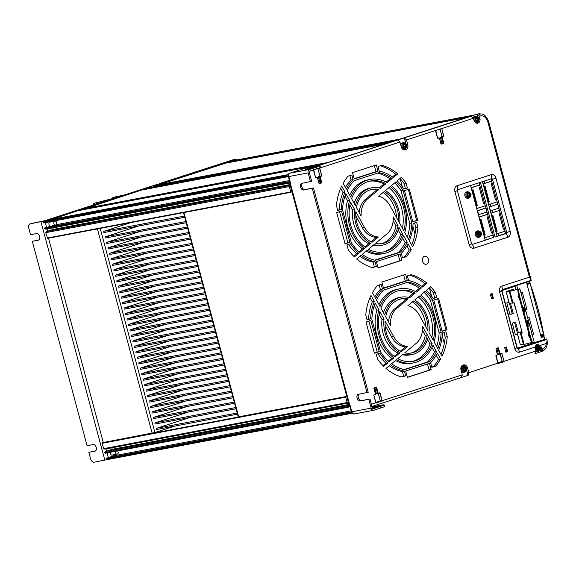 <?xml version="1.0" encoding="UTF-8"?>
<svg xmlns="http://www.w3.org/2000/svg" width="576" height="576" viewBox="0 0 576 576"><rect width="100%" height="100%" fill="white"/><g stroke="black" fill="none" stroke-linecap="round" stroke-linejoin="round"><path stroke-width="0.86" d="M110.311 452.297A2.146 1.649 79.3 0 0 112.327 455.148A2.146 1.649 79.3 0 0 112.486 455.112A2.146 1.649 79.3 0 0 112.846 454.925M113.954 455.789L113.688 454.766M541.03 351.734L541.843 351.468A2.434 1.548 -107.9 0 1 541.75 351.497L541.08 351.713M535.133 353.635L540.878 351.778L540.338 349.798M461.635 377.417L468.18 375.3M461.549 377.453L372.002 406.418M529.135 281.405L529.618 282.629A0.403 0.403 0 0 1 529.351 283.126L526.896 283.918L529.481 282.686L526.802 283.558L540.835 335.923L544.018 334.915A0.403 0.403 0 0 0 543.542 334.591L543.924 334.922M543.946 335.34L543.924 334.937A226.98 174.578 -100.7 0 1 543.996 335.326L544.082 335.311A0.403 0.403 0 0 1 543.809 335.772L541.03 336.665L543.938 335.333L540.936 336.305L541.253 337.478L543.924 336.614L543.6 336.262L544.666 339.35L546.84 338.947L546.941 339.437L518.22 348.732L519.602 352.116L535.176 347.076A4.054 3.118 79.3 0 0 535.298 349.157L535.81 351.072L534.924 353.7M532.238 343.339L532.728 343.21M533.182 338.414L534.11 341.885L533.009 343.116L544.666 339.35M527.573 317.491L528.977 317.03L533.585 334.224L531.972 334.75M520.848 292.486L522.281 292.025L526.889 309.218L525.485 309.672M488.146 121.752L487.915 122.249L487.03 120.139A2.434 0.418 157.2 0 0 487.742 119.484C483.595 113.314 483.898 114.3 478.966 113.796L477.403 114.048A9.727 7.481 79.3 0 0 476.546 114.25L316.526 166.169M504.115 361.13L501.876 353.83L499.802 354.204L501.653 353.405L504.137 361.318L535.81 351.072M501.768 291.11L501.782 291.154A1.267 0.972 -100.7 0 1 502.38 289.627L531.173 280.31L529.43 277.171L501.905 286.078A4.867 3.744 79.3 0 0 499.594 291.917L514.771 348.581A4.867 3.744 79.3 0 0 519.602 352.116M477.85 116.597L477.238 114.278L479.383 116.338L479.894 118.246A4.054 3.118 79.3 0 1 477.965 123.12A4.054 3.118 79.3 0 1 477.677 123.192A4.054 3.118 79.3 0 1 473.947 120.175L473.429 118.26L471.283 116.201L476.546 114.25M443.578 136.642L442.166 137.182L443.693 142.884L443.462 143.467L441.418 144.13L440.935 143.777L439.409 138.074L437.479 138.103L435.478 130.543L441.756 128.513L443.808 136.058L443.405 136.469L443.808 136.058M317.354 166.01L404.33 137.866L406.476 139.925L407.779 144.77A4.054 3.118 79.3 0 1 405.85 149.638L404.323 149.926A4.054 3.118 -100.7 0 0 405.85 148.651M397.786 139.982L399.931 142.042L401.234 146.887A4.054 3.118 79.3 0 0 404.964 149.904A4.054 3.118 79.3 0 0 405.252 149.832L405.85 149.638M399.931 142.042L319.522 168.127L319.327 167.782L321.804 175.529L321.408 175.939L320.954 175.975L321.538 175.601L319.824 168.156M321.574 176.112L320.033 176.386L321.574 176.112L321.804 175.529M320.206 176.558L321.696 182.362L321.293 182.772L320.846 182.808L319.45 176.76L320.954 175.975M319.205 183.442L321.466 182.945L321.696 182.362M318.938 183.254L317.405 177.545L315.958 177.934L315.504 177.552L317.326 177.487M320.342 175.975L321.221 176.105L320.004 175.997L317.779 168.523L319.27 168.026L313.711 169.596L315.475 177.581L315.958 177.934M373.846 395.266L375.782 402.653L373.81 395.28L375.444 394.157L374.148 387.864L376.193 387.202L376.675 387.554L378.202 393.264L380.138 393.228L382.133 400.795L376.258 403.034L375.862 402.725M461.426 377.482L462.312 374.854L461.016 370.008A4.054 3.118 79.3 0 1 462.946 365.134L463.543 364.946A4.054 3.118 79.3 0 1 463.831 364.867A4.054 3.118 79.3 0 1 467.561 367.891L466.718 368.05M466.646 370.462L467.971 375.365L468.857 372.73L467.561 367.891M468.857 372.73L497.815 363.154L498.262 363.557L503.878 361.742L503.863 361.31L503.878 361.742M497.477 354.658L495.986 348.948L497.477 354.658L495.806 355.802L497.448 354.679L495.922 348.977L496.152 348.394L498.197 347.731L500.206 353.786L501.653 353.405M341.525 211.003L349.898 242.266L345.074 243.828L336.694 212.566L341.525 211.003M358.69 253.332A46.21 35.539 -100.7 0 1 350.503 243.77L346.975 244.908L348.307 249.854A52.69 40.529 79.3 0 0 354.377 256.91L358.69 253.332L356.652 253.714L353.657 256.198M376.358 261.634L400.162 253.937L401.861 260.273L378.058 267.977L376.358 261.634M408.024 243.742A46.21 35.539 -100.7 0 1 401.292 253.31L402.53 257.933L406.296 256.716A52.69 40.529 79.3 0 0 411.264 249.617L408.024 243.742M346.349 189.158A46.21 35.539 -100.7 0 1 353.081 179.59L351.842 174.967L348.077 176.191A52.69 40.529 79.3 0 0 343.109 183.283L346.349 189.158M397.109 180.893A46.21 35.539 -100.7 0 1 403.877 189.13L407.398 187.992L406.066 183.046A52.69 40.529 79.3 0 0 401.357 177.365L397.109 180.893M354.211 178.963L352.512 172.627L376.315 164.93L378.014 171.266L354.211 178.963M404.474 190.634L409.298 189.072L417.679 220.334L412.848 221.897L404.474 190.634M388.008 362.743A46.21 35.539 -100.7 0 1 379.814 353.182L376.294 354.319L377.618 359.266A52.69 40.529 79.3 0 0 383.688 366.322L388.008 362.743L385.97 363.125L382.975 365.609M379.217 351.677L374.386 353.239L366.012 321.977L370.836 320.414L379.217 351.677L377.179 352.066L368.87 321.055M375.667 298.577A46.21 35.539 -100.7 0 1 382.399 289.001L381.161 284.378L377.395 285.602A52.69 40.529 79.3 0 0 372.427 292.694L375.667 298.577M383.522 288.382L381.83 282.038L405.634 274.342L407.333 280.678L383.522 288.382M429.48 363.348L405.677 371.045L407.376 377.388L431.179 369.684L429.48 363.348M433.793 300.046L442.166 331.308L446.998 329.746L438.617 298.483L433.793 300.046M437.342 353.153A46.21 35.539 -100.7 0 1 430.61 362.722L431.849 367.344L435.614 366.127A52.69 40.529 79.3 0 0 440.582 359.028L437.342 353.153M426.427 290.304A46.21 35.539 -100.7 0 1 433.188 298.541L436.709 297.403L435.384 292.457A52.69 40.529 79.3 0 0 430.675 286.776L426.427 290.304M421.438 287.928A44.582 34.294 79.3 0 0 408.262 282.074L383.436 290.11A44.582 34.294 79.3 0 0 376.488 300.06L380.045 306.518A37.692 28.994 -100.7 0 1 396.763 289.519A37.692 28.994 -100.7 0 1 399.492 288.828A37.692 28.994 -100.7 0 1 416.47 292.054L421.438 287.928L419.4 288.317L415.526 291.528M391.572 363.794A44.582 34.294 79.3 0 0 404.748 369.648L429.574 361.62A44.582 34.294 79.3 0 0 436.522 351.662L432.965 345.204A37.692 28.994 -100.7 0 1 416.239 362.203A37.692 28.994 -100.7 0 1 413.518 362.902A37.692 28.994 -100.7 0 1 396.54 359.669L391.572 363.794M384.012 319.068L379.829 311.465A36.072 27.749 79.3 0 0 394.985 356.954L400.075 352.728A29.182 22.442 -100.7 0 1 384.012 319.068L381.974 319.457A29.182 22.442 79.3 0 0 398.038 353.117L394.142 356.35M409.673 297.691L415.253 293.062A36.072 27.749 79.3 0 0 399.794 290.419A36.072 27.749 79.3 0 0 397.188 291.082A36.072 27.749 79.3 0 0 380.902 308.081L384.718 315.014A29.182 22.442 -100.7 0 1 398.966 297.727A29.182 22.442 -100.7 0 1 401.076 297.187A29.182 22.442 -100.7 0 1 409.673 297.691M428.99 332.654L433.181 340.258A36.072 27.749 79.3 0 0 419.616 295.956L414.742 300.002A29.182 22.442 -100.7 0 1 428.99 332.654M403.337 354.031L397.757 358.661A36.072 27.749 79.3 0 0 413.215 361.303A36.072 27.749 79.3 0 0 415.822 360.641A36.072 27.749 79.3 0 0 432.108 343.642L428.285 336.708A29.182 22.442 -100.7 0 1 414.043 353.995A29.182 22.442 -100.7 0 1 411.934 354.535A29.182 22.442 -100.7 0 1 403.337 354.031M416.16 343.39L404.813 352.807A27.562 21.197 79.3 0 0 411.631 352.944A27.562 21.197 79.3 0 0 413.626 352.433A27.562 21.197 79.3 0 0 427.327 334.966L422.546 326.29A20.671 15.898 -100.7 0 1 416.16 343.39M392.119 178.517A44.582 34.294 79.3 0 0 378.943 172.663L354.118 180.698A44.582 34.294 79.3 0 0 347.17 190.649L350.726 197.107A37.692 28.994 -100.7 0 1 367.452 180.108A37.692 28.994 -100.7 0 1 370.174 179.417A37.692 28.994 -100.7 0 1 387.151 182.642L392.119 178.517L390.082 178.906L386.215 182.117M345.866 193.63A44.582 34.294 79.3 0 0 342.533 209.945L351.266 242.554A44.582 34.294 79.3 0 0 359.784 252.425L364.522 248.494A37.692 28.994 -100.7 0 1 349.596 200.398L345.866 193.63M380.354 188.28L385.934 183.65A36.072 27.749 79.3 0 0 370.476 181.008A36.072 27.749 79.3 0 0 367.87 181.67A36.072 27.749 79.3 0 0 351.583 198.67L355.406 205.603A29.182 22.442 -100.7 0 1 369.648 188.316A29.182 22.442 -100.7 0 1 371.758 187.776A29.182 22.442 -100.7 0 1 380.354 188.28M399.679 223.243L403.862 230.846A36.072 27.749 79.3 0 0 390.298 186.545L385.423 190.584A29.182 22.442 -100.7 0 1 399.679 223.243M374.018 244.62L368.438 249.25A36.072 27.749 79.3 0 0 383.897 251.892A36.072 27.749 79.3 0 0 386.503 251.23A36.072 27.749 79.3 0 0 402.79 234.23L398.966 227.297A29.182 22.442 -100.7 0 1 384.725 244.584A29.182 22.442 -100.7 0 1 382.615 245.124A29.182 22.442 -100.7 0 1 374.018 244.62M354.694 209.657L350.51 202.054A36.072 27.749 79.3 0 0 365.666 247.543L370.757 243.317A29.182 22.442 -100.7 0 1 354.694 209.657L352.663 210.046A29.182 22.442 79.3 0 0 368.719 243.706L364.824 246.938M364.32 227.124L355.802 211.666A27.562 21.197 79.3 0 0 372.038 242.258L378.41 236.974A20.671 15.898 -100.7 0 1 364.32 227.124L362.282 227.513A20.671 15.898 79.3 0 0 376.373 237.355L371.038 241.783M386.842 233.978L375.494 243.396A27.562 21.197 79.3 0 0 382.313 243.533A27.562 21.197 79.3 0 0 384.307 243.022A27.562 21.197 79.3 0 0 398.009 225.554L393.228 216.871A20.671 15.898 -100.7 0 1 386.842 233.978M390.053 205.776L398.57 221.234A27.562 21.197 79.3 0 0 384.221 191.585L378.576 196.272A20.671 15.898 -100.7 0 1 390.053 205.776M367.531 198.922L378.878 189.504A27.562 21.197 79.3 0 0 372.06 189.367A27.562 21.197 79.3 0 0 370.066 189.878A27.562 21.197 79.3 0 0 356.364 207.346L361.145 216.029A20.671 15.898 -100.7 0 1 367.531 198.922L365.494 199.303A20.671 15.898 79.3 0 0 359.179 212.45M408.506 239.278A44.582 34.294 79.3 0 0 411.84 222.955L403.106 190.346A44.582 34.294 79.3 0 0 396.036 181.778L391.406 185.623A37.692 28.994 -100.7 0 1 404.777 232.502L408.506 239.278M362.254 254.383A44.582 34.294 79.3 0 0 375.43 260.237L400.255 252.202A44.582 34.294 79.3 0 0 407.203 242.251L403.646 235.793A37.692 28.994 -100.7 0 1 386.921 252.792A37.692 28.994 -100.7 0 1 384.199 253.483A37.692 28.994 -100.7 0 1 367.222 250.258L362.254 254.383M419.371 315.187L427.889 330.646A27.562 21.197 79.3 0 0 413.539 300.996L407.894 305.683A20.671 15.898 -100.7 0 1 419.371 315.187M396.85 308.333L408.197 298.915A27.562 21.197 79.3 0 0 401.378 298.778A27.562 21.197 79.3 0 0 399.384 299.29A27.562 21.197 79.3 0 0 385.682 316.757L390.463 325.44A20.671 15.898 -100.7 0 1 396.85 308.333L394.812 308.714A20.671 15.898 79.3 0 0 388.49 321.862M393.638 336.535L385.121 321.077A27.562 21.197 79.3 0 0 401.357 351.67L407.729 346.385A20.671 15.898 -100.7 0 1 393.638 336.535L391.601 336.924A20.671 15.898 79.3 0 0 405.691 346.766L400.349 351.194M375.185 303.041A44.582 34.294 79.3 0 0 371.851 319.356L380.585 351.965A44.582 34.294 79.3 0 0 389.102 361.836L393.84 357.905A37.692 28.994 -100.7 0 1 378.914 309.809L375.185 303.041M437.825 348.689A44.582 34.294 79.3 0 0 441.158 332.366L432.425 299.758A44.582 34.294 79.3 0 0 425.354 291.19L420.725 295.034A37.692 28.994 -100.7 0 1 434.095 341.914L437.825 348.689M447.25 336.737L445.925 331.79L442.404 332.928A46.21 35.539 -100.7 0 1 438.674 350.23L442.008 356.285A52.69 40.529 79.3 0 0 447.25 336.737L445.212 337.126L443.959 332.424M401.89 377.035L405.662 375.818L404.424 371.189A46.21 35.539 -100.7 0 1 390.434 364.73L385.992 368.424A52.69 40.529 79.3 0 0 401.89 377.035M411.113 274.687L407.347 275.904L408.586 280.534A46.21 35.539 -100.7 0 1 422.568 286.992L427.018 283.298A52.69 40.529 79.3 0 0 411.113 274.687M365.753 314.986L367.085 319.932L370.606 318.794A46.21 35.539 -100.7 0 1 374.335 301.493L370.994 295.438A52.69 40.529 79.3 0 0 365.753 314.986M417.931 227.326L416.606 222.379L413.086 223.517A46.21 35.539 -100.7 0 1 409.356 240.818L412.697 246.874A52.69 40.529 79.3 0 0 417.931 227.326L415.901 227.714L414.641 223.013M381.802 165.276L378.029 166.493L379.267 171.122A46.21 35.539 -100.7 0 1 393.257 177.581L397.699 173.887A52.69 40.529 79.3 0 0 381.802 165.276M372.578 267.624L376.344 266.407L375.106 261.778A46.21 35.539 -100.7 0 1 361.116 255.319L356.674 259.013A52.69 40.529 79.3 0 0 372.578 267.624M336.442 205.574L337.766 210.521L341.287 209.383A46.21 35.539 -100.7 0 1 345.017 192.082L341.676 186.026A52.69 40.529 79.3 0 0 336.442 205.574M495.965 178.229L510.206 231.372A4.867 3.744 79.3 0 1 507.895 237.218L473.969 248.191A4.867 3.744 79.3 0 1 469.145 244.656L454.903 191.513A4.867 3.744 79.3 0 1 457.214 185.674L491.141 174.694A4.867 3.744 79.3 0 1 495.965 178.229L492.48 179.287A0.814 0.626 79.3 0 0 491.681 178.697L491.141 174.694M493.373 298.282L492.12 293.594L490.334 294.17L491.587 298.865L493.373 298.282L492.61 298.426L491.378 293.832M506.412 346.932L504.626 347.508L505.879 352.202L507.665 351.619L506.412 346.932M428.443 259.315A4.054 3.118 79.3 0 0 424.426 256.37A4.054 3.118 79.3 0 0 422.496 261.238A4.054 3.118 79.3 0 0 426.514 264.182A4.054 3.118 79.3 0 0 428.443 259.315M499.802 354.204L497.714 348.084L498.679 348.084M500.285 353.851L499.522 354.002M502.135 353.758L501.17 353.758M517.608 348.372L531.749 343.526M159.214 184.658L159.919 184.428A2.023 1.555 -100.7 0 1 160.898 183.262L233.208 159.869A9.727 7.481 -100.7 0 1 233.914 159.689L232.898 159.876A9.727 7.481 79.3 0 0 232.193 160.056L159.883 183.456A2.023 1.555 79.3 0 0 158.882 184.723M93.074 205.106A2.023 1.555 79.3 0 1 94.126 203.292L112.277 198.662M112.298 198.742L94.889 203.148A2.023 1.555 -100.7 0 0 93.838 204.862M114.797 198.079L112.082 197.942L115.891 196.704A2.434 1.872 79.3 0 1 116.071 196.661A2.434 1.872 79.3 0 1 116.251 196.639M112.082 197.942L112.334 198.878M156.269 184.702A2.023 1.555 79.3 0 0 156.118 184.716A2.023 1.555 79.3 0 0 155.974 184.752L44.978 220.666L31.486 223.459A4.054 2.578 -107.9 0 0 31.284 223.51A4.054 2.578 -107.9 0 0 31.097 223.589M156.118 184.716L156.881 184.572A2.023 1.555 -100.7 0 0 156.737 184.608L44.849 220.81L30.298 223.848A4.054 2.578 72.1 0 0 30.096 223.898L31.284 223.51M39.024 239.897L32.306 241.322L38.419 240.17A3.442 2.189 -107.9 0 0 38.585 240.127A3.442 2.189 -107.9 0 0 39.65 236.304A3.442 2.189 -107.9 0 0 36.634 233.525L30.528 234.684L28.8 228.233A4.054 2.578 72.1 0 1 30.096 223.898M95.558 450.9L88.848 452.333L90.576 458.784A4.054 2.578 72.1 0 0 94.169 462.204L107.215 459.619M32.306 241.322L87.07 445.694L93.175 444.535A3.442 2.189 -107.9 0 1 96.192 447.314A3.442 2.189 -107.9 0 1 95.126 451.13A3.442 2.189 -107.9 0 1 94.954 451.181L88.848 452.333M291.053 192.262L47.585 238.356L45.763 232.661L46.584 231.545L53.287 229.378L52.891 227.887M348.516 402.977L347.148 402.566L103.644 448.668L102.197 443.275L103.284 442.505L48.535 238.176M103.644 448.668L104.882 449.122L348.386 403.02M289.994 184.565L53.287 229.378M290.218 185.4L46.584 231.545M290.052 182.909L45.958 229.198L44.719 228.751L44.806 227.873L56.47 224.748A2.023 1.555 -100.7 0 0 56.909 223.927L56.282 221.58A2.023 1.555 -100.7 0 0 55.03 221.148A2.023 1.555 -100.7 0 0 54.886 221.184A2.023 1.555 -100.7 0 0 53.842 223.222A2.023 1.555 -100.7 0 0 55.303 225.13M289.418 180.562L56.556 224.654M289.627 181.346L288.115 182.261L44.611 228.362M147.341 188.158L390.334 142.157L147.37 188.15L86.292 208.253M326.995 162.662L83.441 208.793L52.114 219.312M51.278 221.861L51.178 221.494M50.731 221.962A2.146 1.649 79.3 0 0 50.17 221.947A2.146 1.649 79.3 0 0 50.018 221.983A2.146 1.649 79.3 0 0 48.902 224.014A2.146 1.649 79.3 0 0 50.27 226.109M156.881 184.572A2.023 1.555 -100.7 0 1 158.004 184.889M399.665 139.133L156.686 185.134L153.288 186.235L153.187 187.049M159.919 184.428L225.684 163.152L466.229 117.612M517.651 348.379L546.84 338.947L547.2 341.374L546.912 339.127M540.994 351.742L541.764 349.142L541.253 347.234A4.054 3.118 79.3 0 0 540.331 345.406L536.976 344.333L535.176 347.076M540.331 345.406L546.343 343.462L547.063 341.352M405.734 143.114L404.33 137.866L471.283 116.201M316.728 166.126L317.52 165.874L316.49 166.039M79.877 210.326L320.364 164.801M80.05 209.887L323.618 163.757M143.791 189.648L384.264 144.122M143.95 189.259L386.95 143.251M362.923 146.7L365.753 146.045L362.923 146.7M365.278 146.29L364.882 146.362L365.278 146.29M364.183 146.563L363.55 146.707M271.296 164.045L274.126 163.39L271.296 164.045M273.65 163.634L273.262 163.706L273.65 163.634M272.563 163.908L271.922 164.059M179.676 181.39L182.506 180.734L179.676 181.39M182.03 180.979L181.634 181.058L182.03 180.979M180.936 181.253L180.302 181.404M373.385 408.658L373.558 408.622A1.217 0.936 79.3 0 1 372.355 407.736L369.994 398.945L360.151 400.968A3.442 2.189 -107.9 0 1 357.134 398.189A3.442 2.189 -107.9 0 1 358.2 394.373A3.442 2.189 -107.9 0 1 358.373 394.322L368.215 392.299L313.459 187.934L303.617 189.958A3.442 2.189 -107.9 0 1 300.6 187.186A3.442 2.189 -107.9 0 1 301.666 183.362A3.442 2.189 -107.9 0 1 301.831 183.319L311.681 181.296L309.319 172.505A1.217 0.936 79.3 0 1 309.902 171.043L316.901 168.775A10.541 0.655 -15 0 0 320.465 167.299L320.04 165.737A10.541 0.655 165 0 0 317.599 165.96L304.618 168.422A2.837 1.807 -107.9 0 0 304.481 168.458A2.837 1.807 -107.9 0 0 304.344 168.509M304.618 168.422L289.886 173.189A2.837 2.182 79.3 0 0 289.318 173.498L289.577 173.448A2.837 2.182 79.3 0 0 288.792 176.551L290.57 183.19L289.656 183.305L302.846 232.538L303.761 232.43L306.274 241.805L305.359 241.913L318.557 291.146L319.464 291.038L321.977 300.42L321.07 300.528L334.26 349.762L335.174 349.654L337.687 359.035L336.773 359.143L349.128 405.252L350.042 405.144L351.821 411.782L371.16 408.125A2.837 2.182 -100.7 0 0 373.774 410.234A2.837 2.182 -100.7 0 0 373.975 410.184L380.981 407.916A10.541 0.655 -15 0 0 384.538 406.447L384.12 404.885A10.541 0.655 165 0 0 381.679 405.108L372.132 406.915M320.04 165.737A10.541 0.655 165 0 1 316.483 167.213L309.485 169.481A2.837 2.182 -100.7 0 0 308.131 172.886L288.792 176.551M306.432 169.574A6.077 0.374 -15 0 0 312.977 167.94A6.077 0.374 -15 0 0 316.771 166.558A6.077 0.374 -15 0 0 315.36 166.687A6.077 0.374 -15 0 0 308.815 168.322A6.077 0.374 -15 0 0 305.028 169.704A6.077 0.374 -15 0 0 306.432 169.574M310.486 181.678L308.131 172.886M290.52 183.002L290.095 183.082L288.317 176.443L286.582 176.558L286.589 175.363L288.23 174.838M289.318 173.498A2.722 1.728 -107.9 0 0 288.806 173.743A2.722 1.728 -107.9 0 0 288.317 176.443M306.223 241.618L305.798 241.697L303.336 232.51M303.617 189.958L312.264 188.323L367.027 392.688M360.151 400.968L368.806 399.334L371.16 408.125M351.821 411.782A2.837 2.182 79.3 0 0 354.01 413.921L353.758 413.971A2.837 2.182 79.3 0 0 354.175 413.95A2.837 2.182 79.3 0 0 354.384 413.892M349.618 405.223L351.346 411.674A2.722 1.728 -107.9 0 0 353.462 413.993A2.722 1.728 -107.9 0 0 353.758 413.971M361.346 400.586A3.442 2.189 72.1 0 1 358.452 398.167A3.442 2.189 72.1 0 1 358.956 394.214M304.805 189.576A3.442 2.189 72.1 0 1 301.91 187.164A3.442 2.189 72.1 0 1 302.422 183.204M384.12 404.885A10.541 0.655 165 0 1 380.556 406.354L373.558 408.622M372.614 408.262A6.077 0.374 -15 0 0 380.851 405.698A6.077 0.374 -15 0 0 379.44 405.828A6.077 0.374 -15 0 0 372.326 407.635M351.13 410.875L114.019 455.767L106.582 458.172L106.387 458.662L106.949 459.67L350.359 413.582M117.727 450.893L118.267 452.909A2.023 1.555 -100.7 0 1 117.288 454.075A2.023 1.555 -100.7 0 1 117.137 454.111A2.023 1.555 -100.7 0 1 115.618 453.362A2.023 1.555 -100.7 0 1 115.25 451.361M350.021 406.735L348.293 406.865L349.322 405.266M348.638 407.174L105.17 453.269L104.688 452.578L105.509 451.462L112.219 449.294L111.816 447.804M348.919 404.482L112.219 449.294M105.509 451.462L349.013 405.36M347.148 402.566L345.701 397.174L346.759 396.41L238.212 416.909L183.478 212.63M100.21 228.391L154.908 432.526L103.284 442.505M154.908 432.526L175.032 426.017M291.982 191.966L290.707 191.952L289.267 186.559L290.088 185.443M302.947 232.553L305.438 241.848M318.658 291.168L321.142 300.463M334.361 349.783L336.852 359.071M50.155 222.142L49.68 222.07M288.288 174.6L46.483 220.378L43.15 221.458L43.517 222.948L286.927 176.861M336.773 359.143L337.212 358.92L334.75 349.733M321.07 300.528L321.509 300.312L319.046 291.118M305.359 241.913L305.798 241.697M289.656 183.305L290.095 183.082M104.688 452.578L348.192 406.476M351.338 411.66L349.826 412.574L106.387 458.662M352.008 413.057L350.388 413.575L349.826 412.574M321.926 300.226L321.509 300.312M337.637 358.841L337.212 358.92M408.319 189.389L416.657 220.529L412.783 221.645M398.196 254.57L399.722 260.266L400.738 260.071L400.846 260.467L378.022 267.847M375.329 165.247L374.386 165.701L375.372 165.384M427.514 363.982L429.041 369.677L430.056 369.482L430.164 369.878L407.34 377.258M404.647 274.658L403.704 275.112L404.683 274.795M437.63 298.807L445.975 329.94L442.102 331.056M509.933 314.446L512.222 313.711L509.45 303.358M517.385 332.986L514.562 322.43M515.376 334.771L517.493 334.087M516.226 285.581L516.809 285.768L515.023 286.351L515.916 289.685M517.73 289.21L516.809 285.768M501.862 290.65A0.569 0.439 79.3 0 1 502.078 290.47L516.305 285.869M517.176 348.005A0.569 0.439 79.3 0 0 517.514 348.07L517.68 348.034M515.671 289.75L515.023 286.351M514.771 286.394L502.33 290.419A0.569 0.439 -100.7 0 0 502.063 291.103L501.905 291.132M529.92 342.936L530.201 343.994L517.766 348.019A0.569 0.439 -100.7 0 1 517.205 347.609L502.063 291.103M519.048 320.976L521.87 331.531M509.292 303.343L514.159 302.738L522.115 332.438L517.219 333.065L521.647 331.603M518.371 332.662L515.542 322.114L512.273 323.172L515.412 334.894L517.522 334.21M506.39 291.528L513.137 289.346L506.902 291.434L509.969 291.24L519.876 288.742L517.99 290.182L519.091 288.95L509.227 291.449L506.39 291.528M508.939 302.17L506.83 302.854L509.969 314.575L513.245 313.517L510.502 303.293M513.929 302.796L516.744 312.386M530.201 343.994L532.246 343.368M530.172 342.871L530.46 343.944M517.255 333.065L520.358 344.786L523.469 344.592L531.59 342.504M519.458 298.598L518.126 296.633L518.386 294.055M521.892 331.596L517.997 332.849L522.101 332.388M529.949 337.694L528.595 335.707L528.768 333.338M518.371 294.012L518.062 296.698L519.494 298.75M520.776 292.126L522.727 299.405M531.245 331.2L533.196 338.486M528.754 333.295L528.538 335.772L529.992 337.838M533.009 343.116A8.107 0.763 -104.7 0 1 532.973 343.145A8.107 0.763 -104.7 0 1 530.309 335.981L520.258 298.469A8.107 0.763 -104.7 0 1 518.774 289.973M528.264 326.592L526.903 321.509L527.94 320.35L529.301 325.433L528.343 322.949L527.76 323.597L528.264 326.592M524.39 312.127L523.03 307.051L523.994 309.528L524.57 308.887L524.066 305.892L525.427 310.975L524.39 312.127M520.819 292.306L519.869 288.749L520.805 292.205M517.99 290.182A8.107 0.763 75.3 0 0 519.48 298.678L529.531 336.19A8.107 0.763 75.3 0 0 532.188 343.354L532.973 343.145M524.153 309.348L524.65 311.177L524.254 311.616M527.299 321.07L527.839 323.086M528.343 322.949L527.393 323.338M513.9 290.21L513.648 289.253M513.245 313.517L512.222 313.711M525.427 310.975L524.65 311.177M517.457 333.965L515.347 334.642M442.339 136.498L443.218 136.627L442.008 136.526L440.273 137.297L442.116 143.582M441.086 143.899L442.98 142.992L441.454 137.282L443.542 136.13L441.828 128.678M442.008 136.526L440.057 129.254L435.607 130.399M438.12 138.067L437.731 137.995M437.515 137.974L437.94 137.844M437.623 138.226L439.33 138.01M440.935 143.777L439.474 138.046L438.84 137.844M437.954 138.456L437.508 138.082L439.157 137.844M437.508 138.082L435.715 130.126M315.742 177.768L313.531 170.179M319.522 168.127L318.06 168.732M319.586 176.422L320.162 176.652M317.405 177.545L319.003 183.226L317.441 177.538M315.619 177.703L317.16 177.314M317.779 168.523L313.61 169.87M319.082 183.377L320.846 182.808M315.518 177.451L315.9 177.329M320.004 175.997L318.276 176.774L320.119 183.053M316.116 177.545L315.734 177.48M402.912 142.805A3.24 2.491 79.3 0 0 402.674 142.834A3.24 2.491 79.3 0 0 402.437 142.891A3.24 2.491 79.3 0 0 400.781 145.21M402.242 148.817A3.24 2.491 79.3 0 0 403.877 149.206L405.022 148.99A3.24 2.491 -100.7 0 1 402.005 146.419A3.24 2.491 -100.7 0 1 403.582 142.675A3.24 2.491 -100.7 0 1 403.819 142.618L402.674 142.834M404.395 144A1.786 1.375 -100.7 0 1 406.159 145.296A1.786 1.375 -100.7 0 1 405.317 147.442A1.786 1.375 -100.7 0 1 403.546 146.146A1.786 1.375 -100.7 0 1 404.395 144M405 146.866L404.453 147.182M405.389 146.923L405.662 145.116L404.892 144.202L403.841 144.605M404.791 147.118L403.668 145.764L404.107 144.554M405.18 144.533L404.467 144.655L405.216 145.505L405.043 146.851L404.381 146.981A0.562 0.432 79.3 0 0 404.33 146.995M405.821 145.721L405.122 145.843M405.101 145.31A1.598 1.231 -100.7 0 1 405.209 145.721M477.965 122.126A4.054 3.118 -100.7 0 1 476.885 123.214M475.027 116.287A3.24 2.491 79.3 0 0 474.79 116.316A3.24 2.491 79.3 0 0 474.552 116.374A3.24 2.491 79.3 0 0 473.206 117.634M475.646 122.717A3.24 2.491 79.3 0 0 475.992 122.688L477.144 122.472A3.24 2.491 -100.7 0 1 474.12 119.902A3.24 2.491 -100.7 0 1 475.697 116.158A3.24 2.491 -100.7 0 1 475.934 116.1L474.79 116.316M474.264 115.006L234.122 160.466A9.727 7.481 79.3 0 0 233.417 160.646L232.099 161.071M472.802 115.481L229.248 161.611L225.684 163.152M233.914 159.689A9.727 7.481 -100.7 0 1 236.995 159.926M225.857 162.713L469.433 116.575M476.51 117.482A1.786 1.375 -100.7 0 1 478.282 118.778A1.786 1.375 -100.7 0 1 477.432 120.924A1.786 1.375 -100.7 0 1 475.661 119.628A1.786 1.375 -100.7 0 1 476.51 117.482M477.115 120.348L476.575 120.665M477.511 120.406L477.778 118.598L477.007 117.684L475.956 118.087M476.906 120.6L475.949 119.844L476.222 118.037M477.295 118.015L476.582 118.13L477.331 118.987L477.158 120.334L476.496 120.456A0.562 0.432 79.3 0 0 476.446 120.47M477.943 119.196L477.238 119.326M477.216 118.793A1.598 1.231 -100.7 0 1 477.324 119.203M441.324 128.311L441.562 128.75L440.057 129.254M443.693 142.884L442.85 143.33M443.462 143.467L441.252 143.957M374.054 388.094L376.675 387.554M374.832 387.85L376.459 393.912L379.325 392.976M378.295 393.53L380.239 400.802L375.826 402.523M382.111 400.608L379.872 393.3L379.174 393.235L380.138 393.228M378.202 393.264L377.798 393.682L379.174 393.235M377.798 393.682L375.71 387.562M376.193 387.202L373.954 388.426L375.48 394.128L373.874 395.251L374.04 394.697M379.656 392.882L378.288 393.322M380.239 400.802L381.845 400.68L381.874 401.22M371.902 405.792L371.563 406.562M462.974 365.126A4.054 3.118 -100.7 0 1 464.494 365.753M497.448 354.679L496.289 355.14M496.829 348.372L498.456 354.442L500.112 353.909M497.779 362.873L502.114 361.382L500.155 354.103M496.058 348.624L497.714 348.084M501.329 353.498L500.436 354.01L502.243 361.656L503.698 361.541L498.089 363.362M502.114 361.382L503.863 361.31M495.95 348.948L496.152 348.394M498.038 363.37L496.037 355.219M495.842 355.781L497.815 363.154L495.842 355.788M495.986 348.948L498.197 347.731M536.645 344.47A4.054 3.118 -100.7 0 1 538.186 345.096M536.386 345.269A3.24 2.491 79.3 0 0 536.148 345.298A3.24 2.491 79.3 0 0 535.91 345.355A3.24 2.491 79.3 0 0 535.601 345.492M535.882 351.389A3.24 2.491 79.3 0 0 537.35 351.67L538.495 351.454A3.24 2.491 -100.7 0 1 535.478 348.883A3.24 2.491 -100.7 0 1 537.055 345.139A3.24 2.491 -100.7 0 1 537.293 345.082L536.148 345.298M537.869 346.464A1.786 1.375 -100.7 0 1 539.633 347.76A1.786 1.375 -100.7 0 1 538.783 349.906A1.786 1.375 -100.7 0 1 537.019 348.61A1.786 1.375 -100.7 0 1 537.869 346.464M538.474 349.33L537.926 349.646M538.862 349.387L539.136 347.58L538.366 346.666L537.314 347.069M538.265 349.582L537.142 348.228L537.581 347.018M538.654 346.997L537.941 347.119L538.69 347.969L538.517 349.315L537.847 349.445A0.562 0.432 79.3 0 0 537.804 349.452M539.294 348.185L538.596 348.307M538.574 347.774A1.598 1.231 -100.7 0 1 538.682 348.185M462.694 365.926A3.24 2.491 79.3 0 0 462.456 365.954A3.24 2.491 79.3 0 0 462.226 366.012A3.24 2.491 79.3 0 0 461.297 366.631M461.362 371.304A3.24 2.491 79.3 0 0 463.666 372.326L464.81 372.11A3.24 2.491 -100.7 0 1 461.786 369.54A3.24 2.491 -100.7 0 1 463.37 365.796A3.24 2.491 -100.7 0 1 463.601 365.738L462.456 365.954M464.177 367.121A1.786 1.375 -100.7 0 1 465.948 368.417A1.786 1.375 -100.7 0 1 465.098 370.562A1.786 1.375 -100.7 0 1 463.327 369.266A1.786 1.375 -100.7 0 1 464.177 367.121M464.782 369.986L464.242 370.303M465.178 370.051L465.451 368.237L464.674 367.322L463.622 367.726M464.58 370.238L463.615 369.482L463.889 367.675M464.969 367.654L464.249 367.776L465.005 368.626L464.825 369.972L464.162 370.102A0.562 0.432 79.3 0 0 464.112 370.116M465.61 368.842L464.904 368.964M464.882 368.431A1.598 1.231 -100.7 0 1 464.99 368.842M373.81 395.28L376.042 402.84M374.148 387.864L375.48 394.128M373.946 394.927L375.408 394.25M373.925 394.949L374.285 394.618M374.386 165.701L375.977 171.648L354.139 178.718M339.552 211.644L347.861 242.647L345.002 243.576M359.914 256.32A46.21 35.539 79.3 0 0 373.068 262.166L374.306 266.789L376.344 266.407M372.118 267.502L374.306 266.789M402.466 257.681L404.266 257.098A52.69 40.529 -100.7 0 0 409.226 250.006L411.264 249.617M406.915 245.808L409.226 250.006M340.668 188.266L342.979 192.47A46.21 35.539 79.3 0 0 339.25 209.765L337.694 210.269M348.61 244.382A46.21 35.539 79.3 0 0 356.652 253.714M380.218 165.787A52.69 40.529 -100.7 0 1 395.662 174.276L392.422 176.962M349.877 175.608L351.043 179.978A46.21 35.539 79.3 0 0 345.42 187.481M415.901 227.714A52.69 40.529 -100.7 0 1 411.674 245.016M402.66 238.075L405.173 242.633A44.582 34.294 -100.7 0 1 398.225 252.59L374.904 260.136M366.127 251.172A37.692 28.994 79.3 0 0 382.162 253.872L384.199 253.483M377.431 173.153A44.582 34.294 -100.7 0 1 390.082 178.906M370.174 179.417L368.136 179.798A37.692 28.994 79.3 0 0 365.414 180.497A37.692 28.994 79.3 0 0 349.682 195.214M369.461 181.224A36.072 27.749 -100.7 0 1 383.897 184.039L379.166 187.963M371.758 187.776L369.72 188.165A29.182 22.442 79.3 0 0 367.61 188.705A29.182 22.442 79.3 0 0 354.139 203.299M371.045 189.598A27.562 21.197 -100.7 0 1 376.841 189.893L365.494 199.303M389.052 187.574A36.072 27.749 -100.7 0 1 402.487 228.341M383.098 192.514A27.562 21.197 -100.7 0 1 396.547 217.562M398.203 229.982L400.752 234.619A36.072 27.749 -100.7 0 1 384.473 251.611A36.072 27.749 -100.7 0 1 382.874 252.065M373.169 245.326A29.182 22.442 79.3 0 0 380.578 245.506L382.615 245.124M393.163 220.838L395.971 225.943A27.562 21.197 -100.7 0 1 382.27 243.41A27.562 21.197 -100.7 0 1 381.29 243.691M349.855 204.948L352.663 210.046M355.788 215.719L362.282 227.513M344.974 196.092L347.558 200.779A37.692 28.994 79.3 0 0 362.484 248.875L359.021 251.755M394.726 182.866A44.582 34.294 -100.7 0 1 401.069 190.735L409.802 223.337A44.582 34.294 -100.7 0 1 407.362 237.19M403.726 188.906L405.36 188.381L404.035 183.427A52.69 40.529 -100.7 0 0 400.01 178.488M400.846 260.467L401.861 260.273M347.861 242.647L349.898 242.266M375.977 171.648L378.014 171.266M416.657 220.529L417.679 220.334M375.106 261.778L373.068 262.166M406.296 256.716L404.266 257.098M342.979 192.47L345.017 192.082M341.287 209.383L339.25 209.765M397.699 173.887L395.662 174.276M351.043 179.978L353.081 179.59M400.255 252.202L398.225 252.59M405.173 242.633L407.203 242.251M385.934 183.65L383.897 184.039M378.878 189.504L376.841 189.893M400.752 234.619L402.79 234.23M395.971 225.943L398.009 225.554M370.757 243.317L368.719 243.706M378.41 236.974L376.373 237.355M347.558 200.779L349.596 200.398M364.522 248.494L362.484 248.875M403.106 190.346L401.069 190.735M409.802 223.337L411.84 222.955M405.36 188.381L407.398 187.992M406.066 183.046L404.035 183.427M430.164 369.878L431.179 369.684M377.179 352.066L374.321 352.987M403.704 275.112L405.295 281.059L407.333 280.678M383.458 288.13L405.295 281.059M369.979 297.677L372.298 301.882A46.21 35.539 79.3 0 0 368.568 319.176L367.013 319.68M377.928 353.794A46.21 35.539 79.3 0 0 385.97 363.125M409.536 275.198A52.69 40.529 -100.7 0 1 424.98 283.687L421.74 286.38M389.232 365.731A46.21 35.539 79.3 0 0 402.386 371.578L403.625 376.2L405.662 375.818M401.436 376.913L403.625 376.2M445.212 337.126A52.69 40.529 -100.7 0 1 440.986 354.427M379.195 285.019L380.362 289.39A46.21 35.539 79.3 0 0 374.738 296.892M431.777 367.092L433.577 366.509A52.69 40.529 -100.7 0 0 438.545 359.417L440.582 359.028M436.234 355.219L438.545 359.417M424.044 292.277A44.582 34.294 -100.7 0 1 430.387 300.146L439.121 332.748A44.582 34.294 -100.7 0 1 436.68 346.601M374.292 305.503L376.877 310.19A37.692 28.994 79.3 0 0 391.802 358.286L388.339 361.166M379.166 314.359L381.974 319.457M385.106 325.13L391.601 336.924M398.779 290.635A36.072 27.749 -100.7 0 1 413.215 293.45L408.485 297.374M401.076 297.187L399.038 297.576A29.182 22.442 79.3 0 0 396.929 298.116A29.182 22.442 79.3 0 0 383.45 312.718M400.363 299.009A27.562 21.197 -100.7 0 1 406.159 299.304L394.812 308.714M418.37 296.986A36.072 27.749 -100.7 0 1 431.798 337.752M412.416 301.925A27.562 21.197 -100.7 0 1 425.866 326.974M427.514 339.394L430.07 344.03A36.072 27.749 -100.7 0 1 413.784 361.022A36.072 27.749 -100.7 0 1 412.193 361.476M402.487 354.737A29.182 22.442 79.3 0 0 409.896 354.924L411.934 354.535M422.482 330.25L425.29 335.354A27.562 21.197 -100.7 0 1 411.588 352.822A27.562 21.197 -100.7 0 1 410.609 353.102M431.971 347.486L434.484 352.044A44.582 34.294 -100.7 0 1 427.536 362.002L404.222 369.547M395.438 360.583A37.692 28.994 79.3 0 0 411.48 363.283L413.518 362.902M406.75 282.564A44.582 34.294 -100.7 0 1 419.4 288.317M399.492 288.828L397.454 289.21A37.692 28.994 79.3 0 0 394.733 289.908A37.692 28.994 79.3 0 0 378.994 304.625M433.044 298.318L434.678 297.792L433.346 292.838A52.69 40.529 -100.7 0 0 429.329 287.899M445.975 329.94L446.998 329.746M372.298 301.882L374.335 301.493M370.606 318.794L368.568 319.176M427.018 283.298L424.98 283.687M404.424 371.189L402.386 371.578M380.362 289.39L382.399 289.001M435.614 366.127L433.577 366.509M432.425 299.758L430.387 300.146M439.121 332.748L441.158 332.366M376.877 310.19L378.914 309.809M393.84 357.905L391.802 358.286M400.075 352.728L398.038 353.117M407.729 346.385L405.691 346.766M415.253 293.062L413.215 293.45M408.197 298.915L406.159 299.304M430.07 344.03L432.108 343.642M425.29 335.354L427.327 334.966M429.574 361.62L427.536 362.002M434.484 352.044L436.522 351.662M434.678 297.792L436.709 297.403M435.384 292.457L433.346 292.838M471.139 187.726L479.729 184.946L479.138 182.758M477.317 210.78L485.906 208.001L485.294 205.726M489.218 206.928L497.808 204.149L497.196 201.874M485.165 240.084L493.754 237.305L493.15 235.037M478.987 217.03L487.577 214.25L486.972 211.975M490.889 213.178L499.478 210.398L498.874 208.13M476.057 206.086L476.611 205.906L472.349 189.979M483.602 203.645L484.646 203.306L480.377 187.358M487.958 202.241L488.513 202.061L484.25 186.134M495.504 199.8L496.548 199.462L492.278 183.506M483.912 235.397L484.466 235.217L480.197 219.29M491.45 232.956L492.502 232.618L488.225 216.67M495.814 231.545L496.368 231.365L492.098 215.438M503.352 229.104L504.403 228.766L499.478 210.398M497.066 236.232L505.066 233.647A0.814 0.626 -100.7 0 0 505.447 232.675L505.051 231.185M490.802 178.985A0.814 0.626 -100.7 0 1 491.213 179.532L491.63 181.094L483.041 183.874M493.754 237.305L485.208 240.242L470.549 185.537L491.681 178.697M476.705 208.512L476.078 206.165M476.993 208.433L485.266 205.762L484.646 203.306M471.787 190.145L471.442 187.726L479.714 185.047L480.341 187.394L479.333 187.718L483.624 203.746L484.639 203.414L485.266 205.762M476.366 206.093L477.374 205.762L473.083 189.742L472.075 190.073M480.341 187.394L479.729 184.946M478.382 214.762L486.943 212.011L485.906 208.001M507.895 237.218L506.333 233.402L495.029 237.067L480.37 182.362M484.56 237.816L493.121 235.066L492.502 232.618M487.678 214.229L488.196 216.698L487.577 214.25M486.007 207.979L486.943 212.011M478.67 214.69L477.619 210.78L485.892 208.102M485.208 240.242L472.414 244.382A0.814 0.626 -100.7 0 1 471.607 243.792L457.373 190.649A0.814 0.626 -100.7 0 1 457.754 189.677L470.549 185.537M491.213 179.532L492.48 179.287L506.722 232.43L510.206 231.372M505.066 233.647L506.333 233.402A0.814 0.626 79.3 0 0 506.722 232.43L505.447 232.675M466.452 191.959A3.24 2.491 79.3 0 0 464.868 195.703A3.24 2.491 79.3 0 0 467.892 198.266L469.037 198.05A3.24 2.491 -100.7 0 1 466.013 195.487A3.24 2.491 -100.7 0 1 467.597 191.743A3.24 2.491 -100.7 0 1 467.827 191.678L466.682 191.894A3.24 2.491 79.3 0 0 466.452 191.959M476.921 231.034A3.24 2.491 79.3 0 0 475.344 234.778A3.24 2.491 79.3 0 0 478.361 237.348L479.506 237.132A3.24 2.491 -100.7 0 1 476.489 234.562A3.24 2.491 -100.7 0 1 478.066 230.818A3.24 2.491 -100.7 0 1 478.303 230.76L477.158 230.976A3.24 2.491 79.3 0 0 476.921 231.034M468.403 193.068A1.786 1.375 -100.7 0 1 470.174 194.364A1.786 1.375 -100.7 0 1 469.325 196.502A1.786 1.375 -100.7 0 1 467.561 195.206A1.786 1.375 -100.7 0 1 468.403 193.068M469.008 195.926L468.468 196.25M469.404 195.991L469.678 194.184L468.907 193.27L467.856 193.673M468.806 196.186L467.683 194.825L468.115 193.622M469.195 193.601L468.482 193.716L469.231 194.573L469.058 195.919L468.389 196.042A0.562 0.432 79.3 0 0 468.346 196.056M469.836 194.782L469.138 194.904M469.116 194.371A1.598 1.231 -100.7 0 1 469.224 194.789M478.879 232.142A1.786 1.375 -100.7 0 1 480.643 233.438A1.786 1.375 -100.7 0 1 479.801 235.577A1.786 1.375 -100.7 0 1 478.03 234.281A1.786 1.375 -100.7 0 1 478.879 232.142M479.484 235.001L478.937 235.325M479.873 235.066L480.146 233.258L479.376 232.344L478.325 232.747M479.275 235.26L478.318 234.504L478.591 232.697M479.664 232.675L478.951 232.79L479.7 233.647L479.527 234.994L478.865 235.116A0.562 0.432 79.3 0 0 478.814 235.13M480.305 233.856L479.606 233.978M479.585 233.453A1.598 1.231 -100.7 0 1 479.693 233.863M497.11 236.39L482.45 181.685M496.462 233.964L505.022 231.214L504.403 228.766M490.284 210.91L498.845 208.159L497.808 204.149M488.606 204.66L497.167 201.91L496.548 199.462M491.731 181.073L492.25 183.542L491.63 181.094M496.75 233.892L495.835 231.624M497.131 231.221L492.84 215.201L491.825 215.525L490.91 213.257M499.586 210.377L491.198 213.185M504.504 228.744L503.381 229.198L499.09 213.178L500.098 212.846L499.471 210.506M505.022 231.214L504.389 228.874M490.572 210.838L489.24 207.007M497.909 204.127L489.521 206.928M498.845 208.159L497.794 204.25M488.894 204.588L487.98 202.313M489.276 201.91L484.985 185.89L483.977 186.221L483.062 183.953M483.343 183.874L491.616 181.195M492.25 183.542L491.234 183.874L495.526 199.894L496.649 199.44M497.167 201.91L496.541 199.562M484.848 237.744L483.934 235.476M485.23 235.073L480.938 219.053L479.923 219.377L479.009 217.109M479.297 217.03L487.57 214.358M488.196 216.698L487.188 217.03L491.479 233.05L492.602 232.596M493.121 235.066L492.487 232.718M477.374 205.762L476.611 205.906M45.763 232.661L289.267 186.559M289.462 183.103L288.115 182.261M288.216 182.65L44.719 228.751M105.682 237.96A0.605 0.468 79.3 0 0 105.725 237.953L186.178 222.718L105.682 237.96A0.605 0.468 79.3 0 1 105.415 236.779L138.737 225.994L184.723 217.289M107.15 243.432A0.605 0.468 79.3 0 0 107.194 243.425L187.646 228.19L107.15 243.432A0.605 0.468 79.3 0 1 106.877 242.251L140.206 231.466L186.192 222.761M108.612 248.904A0.605 0.468 79.3 0 0 108.662 248.897L189.108 233.662L108.612 248.904A0.605 0.468 79.3 0 1 108.346 247.723L141.674 236.938L187.654 228.233M110.081 254.376A0.605 0.468 79.3 0 0 110.124 254.362L190.577 239.134L110.081 254.376A0.605 0.468 79.3 0 1 109.807 253.188L143.136 242.41L189.122 233.705M111.55 259.848A0.605 0.468 79.3 0 0 111.593 259.834L192.046 244.606L111.55 259.848A0.605 0.468 79.3 0 1 111.276 258.66L144.605 247.882L190.591 239.17M193.507 250.078L113.011 265.313A0.605 0.468 79.3 0 1 112.745 264.132L146.066 253.346L192.053 244.642M194.976 255.55L114.48 270.785A0.605 0.468 79.3 0 1 114.206 269.604L147.535 258.818L193.522 250.114M115.942 276.257A0.605 0.468 79.3 0 0 115.985 276.25L196.438 261.014L115.942 276.257A0.605 0.468 79.3 0 1 115.675 275.076L149.004 264.29L194.983 255.586M117.41 281.729A0.605 0.468 79.3 0 0 117.454 281.714L197.906 266.486L117.41 281.729A0.605 0.468 79.3 0 1 117.137 280.548L150.466 269.762L196.452 261.058M118.879 287.201A0.605 0.468 79.3 0 0 118.922 287.186L199.375 271.958L118.879 287.201A0.605 0.468 79.3 0 1 118.606 286.013L151.934 275.234L197.921 266.522M120.341 292.666A0.605 0.468 79.3 0 0 120.384 292.658L200.837 277.423L120.341 292.666A0.605 0.468 79.3 0 1 120.074 291.485L153.396 280.699L199.382 271.994M121.81 298.138A0.605 0.468 79.3 0 0 121.853 298.13L202.306 282.895L121.81 298.138A0.605 0.468 79.3 0 1 121.536 296.957L154.865 286.171L200.851 277.466M123.271 303.61A0.605 0.468 79.3 0 0 123.314 303.602L203.767 288.367L123.271 303.61A0.605 0.468 79.3 0 1 123.005 302.429L156.334 291.643L202.313 282.938M124.74 309.082A0.605 0.468 79.3 0 0 124.783 309.067L205.236 293.839L124.74 309.082A0.605 0.468 79.3 0 1 124.466 307.901L157.795 297.115L203.782 288.41M126.202 314.554A0.605 0.468 79.3 0 0 126.252 314.539L206.705 299.311L126.202 314.554A0.605 0.468 79.3 0 1 125.935 313.366L159.264 302.587L205.243 293.875M127.67 320.018A0.605 0.468 79.3 0 0 127.714 320.011L208.166 304.776L127.67 320.018A0.605 0.468 79.3 0 1 127.404 318.838L160.726 308.052L206.712 299.347M129.139 325.49A0.605 0.468 79.3 0 0 129.182 325.483L209.635 310.248L129.139 325.49A0.605 0.468 79.3 0 1 128.866 324.31L162.194 313.524L208.181 304.819M130.601 330.962A0.605 0.468 79.3 0 0 130.644 330.955L211.097 315.72L130.601 330.962A0.605 0.468 79.3 0 1 130.334 329.782L163.656 318.996L209.642 310.291M132.07 336.434A0.605 0.468 79.3 0 0 132.113 336.42L212.566 321.192L132.07 336.434A0.605 0.468 79.3 0 1 131.796 335.254L165.125 324.468L211.111 315.763M133.531 341.906A0.605 0.468 79.3 0 0 133.582 341.892L214.027 326.664L133.531 341.906A0.605 0.468 79.3 0 1 133.265 340.718L166.594 329.94L212.573 321.228M135 347.378A0.605 0.468 79.3 0 0 135.043 347.364L215.496 332.129L135 347.378A0.605 0.468 79.3 0 1 134.726 346.19L168.055 335.405L214.042 326.7M136.469 352.843A0.605 0.468 79.3 0 0 136.512 352.836L216.965 337.601L136.469 352.843A0.605 0.468 79.3 0 1 136.195 351.662L169.524 340.877L215.51 332.172M137.93 358.315A0.605 0.468 79.3 0 0 137.974 358.308L218.426 343.073L137.93 358.315A0.605 0.468 79.3 0 1 137.664 357.134L170.986 346.349L216.972 337.644M139.399 363.787A0.605 0.468 79.3 0 0 139.442 363.773L219.895 348.545L139.399 363.787A0.605 0.468 79.3 0 1 139.126 362.606L172.454 351.821L218.441 343.116M140.861 369.259A0.605 0.468 79.3 0 0 140.904 369.245L221.357 354.017L140.861 369.259A0.605 0.468 79.3 0 1 140.594 368.071L173.923 357.293L219.902 348.581M142.33 374.731A0.605 0.468 79.3 0 0 142.373 374.717L222.826 359.482L142.33 374.731A0.605 0.468 79.3 0 1 142.056 373.543L175.385 362.758L221.371 354.053M143.798 380.196A0.605 0.468 79.3 0 0 143.842 380.189L224.294 364.954L143.798 380.196A0.605 0.468 79.3 0 1 143.525 379.015L176.854 368.23L222.84 359.525M145.26 385.668A0.605 0.468 79.3 0 0 145.303 385.661L225.756 370.426L145.26 385.668A0.605 0.468 79.3 0 1 144.994 384.487L178.315 373.702L224.302 364.997M146.729 391.14A0.605 0.468 79.3 0 0 146.772 391.126L227.225 375.898L146.729 391.14A0.605 0.468 79.3 0 1 146.455 389.959L179.784 379.174L225.77 370.469M148.19 396.612A0.605 0.468 79.3 0 0 148.234 396.598L228.686 381.37L148.19 396.612A0.605 0.468 79.3 0 1 147.924 395.424L181.253 384.646L227.232 375.934M230.155 386.842L149.659 402.084A0.605 0.468 79.3 0 1 149.386 400.896L182.714 390.11L228.701 381.406M231.624 392.314L151.121 407.549A0.605 0.468 79.3 0 1 150.854 406.368L184.183 395.582L230.162 386.878M152.59 413.021A0.605 0.468 79.3 0 0 152.633 413.014L233.086 397.778L152.59 413.021A0.605 0.468 79.3 0 1 152.323 411.84L185.645 401.054L231.631 392.35M154.058 418.493A0.605 0.468 79.3 0 0 154.102 418.478L234.554 403.25L154.058 418.493A0.605 0.468 79.3 0 1 153.785 417.312L187.114 406.526L233.1 397.822M155.52 423.965A0.605 0.468 79.3 0 0 155.563 423.95L236.016 408.722L155.52 423.965A0.605 0.468 79.3 0 1 155.254 422.777L188.575 411.998L234.562 403.286M156.989 429.437A0.605 0.468 79.3 0 0 157.032 429.422L237.485 414.187L156.989 429.437A0.605 0.468 79.3 0 1 156.715 428.249L190.044 417.463L236.03 408.758M130.954 222.574L103.946 231.307A0.605 0.468 79.3 0 0 104.263 232.481L184.716 217.253L104.22 232.495M113.011 265.313A0.605 0.468 79.3 0 0 113.054 265.306L193.507 250.07M114.48 270.785A0.605 0.468 79.3 0 0 114.523 270.778L194.976 255.542M149.659 402.084A0.605 0.468 79.3 0 0 149.702 402.07L230.155 386.834M151.121 407.549A0.605 0.468 79.3 0 0 151.171 407.542L231.624 392.306M369.994 398.945L368.806 399.334M313.459 187.934L312.264 188.323M501.905 286.078L502.38 289.627A0.569 0.36 72.1 0 1 502.178 290.131L531.252 280.721L531.173 280.31L531.245 280.721L502.207 290.117M543.557 333.972L540.662 335.29L543.377 334.418A0.403 0.403 0 0 0 543.65 333.958L543.557 333.979A226.858 174.485 -100.7 0 0 530.05 283.536M529.682 283.212L529.992 283.565A226.447 174.175 -100.7 0 1 543.506 333.979L530.122 283.478A0.403 0.403 0 0 0 529.697 283.212M491.566 298.771L492.61 298.426M507.665 351.619L506.902 351.77L505.67 347.17M505.858 352.109L506.902 351.77M484.214 181.116L484.798 183.305M490.378 204.106L490.975 206.359M492.048 210.355L492.653 212.609M498.226 233.41L498.83 235.663M400.111 178.596L402.343 186.919M412.891 226.289L414.986 234.108M429.43 288.007L431.662 296.33M442.21 335.7L444.305 343.519M531.922 334.541L533.585 334.224M525.434 309.492L526.889 309.218M107.042 452.916L108.302 457.618M543.938 335.333A226.57 174.269 79.3 0 0 543.874 334.944L541.814 334.922M529.272 281.362L529.618 282.629L529.186 281.39M529.43 277.171L487.915 122.249M479.383 116.338L480.24 116.057A7.25 5.58 -100.7 0 1 487.03 120.139M473.429 118.26L441.526 128.65M435.478 130.543L406.476 139.925M321.466 182.945L319.414 183.607M313.481 170.014L309.535 171.295M371.419 404.258L375.862 402.826M381.866 400.788L462.312 374.854M497.995 348.293L498.413 348.149L500.206 353.786M543.982 336.593L544.709 339.329M541.138 337.061L543.6 336.262A0.403 0.403 0 0 1 544.061 336.557L544.802 339.3M94.126 203.292L94.889 203.148M123.466 195.271L115.891 196.704M31.486 223.459L30.298 223.848M156.737 184.608L155.974 184.752M104.854 460.181L40.99 221.825M47.045 228.996L47.635 231.206M45.331 222.602L46.591 227.297M105.97 448.913L106.567 451.123M44.806 227.873L288.31 181.771M392.926 141.314L367.294 146.167M361.267 147.312L275.674 163.512M269.647 164.657L184.046 180.864M178.02 182.002L153.101 186.718M153.288 186.235L180.641 181.058M183.578 180.497L272.268 163.706M275.198 163.152L363.888 146.362M366.826 145.807L396.274 140.227M502.178 290.131A0.569 0.36 72.1 0 1 502.15 290.138L501.898 291.096L517.082 347.76L517.694 348.372A0.814 0.626 79.3 0 0 517.752 348.358A0.569 0.36 72.1 0 1 518.22 348.732A1.267 0.972 -100.7 0 1 516.96 347.81L516.953 347.767M514.771 348.581L516.96 347.81L501.782 291.154L499.594 291.917M184.154 181.188L183.384 181.332M275.774 163.843L275.004 163.987M367.402 146.498L366.631 146.642M365.645 146.182L362.434 146.794L365.645 146.182M274.018 163.526L270.814 164.138L274.018 163.526M182.398 180.878L179.186 181.483L182.398 180.878M316.901 168.775L316.483 167.213M304.481 168.458L289.742 173.225A2.837 1.807 72.1 0 1 289.886 173.189L309.485 169.481M337.428 359.078L349.783 405.187M321.725 300.47L334.915 349.704M306.022 241.855L319.212 291.089M290.311 183.24L303.509 232.474M380.981 407.916L380.556 406.354M345.701 397.174L102.197 443.275M102.391 442.793L345.895 396.691M183.931 212.537L238.68 416.866M104.796 452.966L348.293 406.865M106.582 458.172L350.021 412.085M106.574 459.367L350.014 413.273M531.288 331.38L522.684 299.268M534.11 341.892L533.16 338.342M518.508 289.606L518.371 289.094M527.508 323.208L527.018 321.379M524.369 311.486L523.858 309.564M521.006 332.726L524.153 344.448M509.911 291.305L513.05 303.026M523.469 344.592L520.322 332.87M506.153 291.643L509.299 303.372M512.366 303.178L509.227 291.449M520.258 298.469L519.48 298.678M529.531 336.19L530.309 335.981M441.9 136.656L442.512 136.642M439.409 138.074L441.202 143.964M406.937 144.929L407.779 144.77M404.662 149.94L405.252 149.832M319.45 176.76L319.903 176.724L321.43 182.434L320.983 182.47M316.843 177.314L317.441 177.523M313.538 170.194L315.504 177.552M320.515 176.119L319.946 176.306M405.259 148.932A3.24 2.491 -100.7 0 1 405.022 148.99L405.295 148.918C408.053 146.189 407.563 144.086 403.819 142.618M404.194 143.258A2.556 1.966 -100.7 0 1 406.728 145.116A2.556 1.966 -100.7 0 1 405.511 148.183A2.556 1.966 -100.7 0 1 402.977 146.326A2.556 1.966 -100.7 0 1 404.194 143.258M405.662 145.116L404.957 145.253M405.706 146.498L405 146.635M479.052 118.411L479.894 118.246M480.24 116.057A2.434 1.548 -107.9 0 0 478.109 113.998A9.684 7.452 -100.7 0 1 478.966 113.796M473.933 115.114L233.417 160.646M233.208 159.869L232.193 160.056M159.883 183.456L160.898 183.262M97.906 202.241L98.222 203.436M96.703 203.933L96.365 202.673M477.374 122.407A3.24 2.491 -100.7 0 1 477.144 122.472L477.41 122.4C480.168 119.671 479.678 117.569 475.934 116.1M476.309 116.741A2.556 1.966 -100.7 0 1 478.843 118.598A2.556 1.966 -100.7 0 1 477.626 121.666A2.556 1.966 -100.7 0 1 475.099 119.808A2.556 1.966 -100.7 0 1 476.309 116.741M477.778 118.598L477.072 118.735M477.821 119.981L477.115 120.11M441.59 136.944L442.958 136.498M441.454 137.282L441.9 137.246L443.434 142.956L442.98 142.992M437.746 138.29L435.557 130.572L439.776 129.046M375.991 387.77L376.409 387.626L377.942 393.336L377.525 393.473M502.07 361.483L497.837 363.082M541.253 347.234L540.41 347.393M541.764 349.142L542.621 348.869A7.25 5.58 -100.7 0 0 546.343 343.462M547.2 341.374C547.625 346.334 545.839 349.704 541.843 351.468A2.434 1.548 -107.9 0 0 542.621 348.869M538.733 351.389A3.24 2.491 -100.7 0 1 538.495 351.454L538.762 351.382C541.526 348.653 541.037 346.55 537.293 345.082M537.667 345.722A2.556 1.966 -100.7 0 1 540.202 347.58A2.556 1.966 -100.7 0 1 538.985 350.647A2.556 1.966 -100.7 0 1 536.45 348.79A2.556 1.966 -100.7 0 1 537.667 345.722M539.136 347.58L538.43 347.717M539.179 348.962L538.474 349.099M465.041 372.053A3.24 2.491 -100.7 0 1 464.81 372.11L465.077 372.038C467.842 369.31 467.345 367.207 463.601 365.738M463.975 366.379A2.556 1.966 -100.7 0 1 466.51 368.237A2.556 1.966 -100.7 0 1 465.3 371.304A2.556 1.966 -100.7 0 1 462.766 369.446A2.556 1.966 -100.7 0 1 463.975 366.379M465.451 368.237L464.738 368.374M465.494 369.619L464.782 369.756M380.11 401.141L381.701 401.018L376.085 402.833M457.214 185.674L457.754 189.677M472.414 244.382L473.969 248.191M469.145 244.656L471.607 243.792M457.373 190.649L454.903 191.513M469.274 197.993A3.24 2.491 -100.7 0 1 469.037 198.05L469.303 197.986C472.068 195.25 471.578 193.147 467.827 191.678M468.209 192.326A2.556 1.966 -100.7 0 1 470.743 194.177A2.556 1.966 -100.7 0 1 469.526 197.244A2.556 1.966 -100.7 0 1 466.992 195.394A2.556 1.966 -100.7 0 1 468.209 192.326M469.678 194.184L468.965 194.314M469.721 195.559L469.008 195.696M479.743 237.067A3.24 2.491 -100.7 0 1 479.506 237.132L479.779 237.06C482.537 234.324 482.047 232.229 478.303 230.76M478.678 231.401A2.556 1.966 -100.7 0 1 481.212 233.251A2.556 1.966 -100.7 0 1 479.995 236.326A2.556 1.966 -100.7 0 1 477.461 234.468A2.556 1.966 -100.7 0 1 478.678 231.401M480.146 233.258L479.441 233.395M480.19 234.641L479.484 234.77M43.15 222.646L286.582 176.558M286.394 175.853L42.955 221.94M43.15 221.458L286.589 175.363M47.21 238.054L290.707 191.952M152.15 433.253L97.402 228.924M103.946 231.307L184.399 216.079M105.415 236.779L185.868 221.551M106.877 242.251L187.33 227.016M108.346 247.723L188.798 232.488M109.807 253.188L190.26 237.96M111.276 258.66L191.729 243.432M112.745 264.132L193.198 248.904M114.206 269.604L194.659 254.369M115.675 275.076L196.128 259.841M117.137 280.548L197.59 265.313M118.606 286.013L199.058 270.785M120.074 291.485L200.527 276.257M121.536 296.957L201.989 281.722M123.005 302.429L203.458 287.194M124.466 307.901L204.919 292.666M125.935 313.366L206.388 298.138M127.404 318.838L207.85 303.61M128.866 324.31L209.318 309.074M130.334 329.782L210.787 314.546M131.796 335.254L212.249 320.018M133.265 340.718L213.718 325.49M134.726 346.19L215.179 330.962M136.195 351.662L216.648 336.427M137.664 357.134L218.117 341.899M139.126 362.606L219.578 347.371M140.594 368.071L221.047 352.843M142.056 373.543L222.509 358.315M143.525 379.015L223.978 363.78M144.994 384.487L225.446 369.252M146.455 389.959L226.908 374.724M147.924 395.424L228.377 380.196M149.386 400.896L229.838 385.668M150.854 406.368L231.307 391.133M152.323 411.84L232.769 396.605M153.785 417.312L234.238 402.077M155.254 422.777L235.706 407.549M156.715 428.249L237.168 413.021M543.996 335.333L543.895 335.707M540.72 335.506L543.514 334.598M529.531 282.672L529.438 283.061M543.355 334.418L543.506 333.979L540.569 334.93M526.946 284.098L529.639 283.226L529.992 283.565L527.054 284.515M529.639 283.226L528.192 283.5M488.678 121.709L487.742 119.484M361.087 147.989L362.405 146.801C365.882 145.613 367.531 145.447 367.351 146.311M269.46 165.334L270.778 164.146C274.262 162.958 275.911 162.792 275.724 163.656M177.84 182.686L179.158 181.49C182.635 180.302 184.284 180.144 184.104 181.008M373.774 410.234L354.175 413.95A2.837 2.837 0 0 1 353.462 413.993M49.658 222.163L55.03 221.148M289.742 173.225A2.837 2.837 0 0 0 288.806 173.743M105.17 453.269L348.667 407.167M106.949 459.67L350.388 413.575M522.713 299.34L531.274 331.279M520.358 344.786L517.219 333.065M509.256 303.365L506.117 291.643M403.783 144.756L404.366 144.648M475.898 118.238L476.482 118.123M372.002 406.426L461.534 377.453M537.257 347.22L537.84 347.112M463.565 367.877L464.148 367.769M467.798 193.817L468.382 193.709M478.267 232.898L478.85 232.783M43.517 222.948L286.956 176.861M47.585 238.356L291.082 192.254M111.766 455.134L117.137 454.111M531.259 280.584L488.707 121.795M123.552 195.242L116.071 196.661"/></g></svg>
